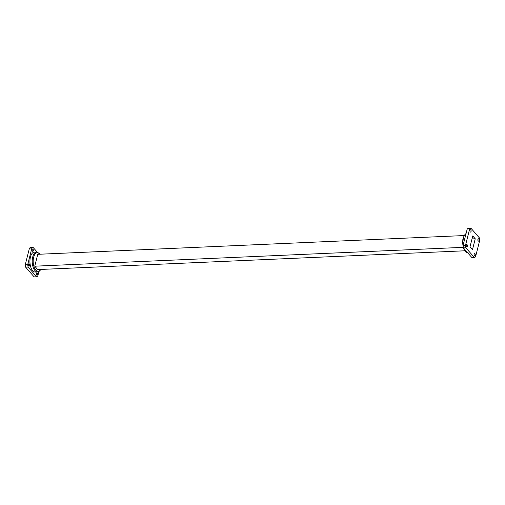<?xml version="1.0" encoding="UTF-8"?>
<svg xmlns="http://www.w3.org/2000/svg" width="505" height="505" viewBox="0 0 505 505"><rect width="100%" height="100%" fill="white"/><g stroke="black" fill="none" stroke-linecap="round" stroke-linejoin="round"><path stroke-width="0.76" d="M474.441 255.764A1.193 0.587 87.5 0 0 474.757 255.928A1.193 0.587 87.5 0 0 475.281 255.038A1.193 0.587 87.5 0 0 474.965 253.706A1.193 0.587 87.5 0 0 474.649 253.542A1.193 0.587 87.5 0 0 474.126 254.438A1.193 0.587 87.5 0 0 474.441 255.764M478.184 240.98A1.193 0.587 87.5 0 0 478.5 241.144A1.193 0.587 87.5 0 0 479.024 240.247A1.193 0.587 87.5 0 0 478.708 238.922A1.193 0.587 87.5 0 0 478.393 238.758A1.193 0.587 87.5 0 0 477.869 239.654A1.193 0.587 87.5 0 0 478.184 240.98M470.269 231.928A1.193 0.587 87.5 0 0 470.584 232.092A1.193 0.587 87.5 0 0 471.108 231.195A1.193 0.587 87.5 0 0 470.793 229.87A1.193 0.587 87.5 0 0 470.477 229.706A1.193 0.587 87.5 0 0 469.953 230.596A1.193 0.587 87.5 0 0 470.269 231.928M466.532 246.711A1.193 0.587 87.5 0 0 466.841 246.876A1.193 0.587 87.5 0 0 467.365 245.979A1.193 0.587 87.5 0 0 467.049 244.654A1.193 0.587 87.5 0 0 466.74 244.489A1.193 0.587 87.5 0 0 466.21 245.38A1.193 0.587 87.5 0 0 466.532 246.711M36.657 275.023A1.193 0.587 87.5 0 0 36.966 275.187A1.193 0.587 87.5 0 0 37.49 274.297A1.193 0.587 87.5 0 0 37.174 272.965A1.193 0.587 87.5 0 0 36.865 272.801A1.193 0.587 87.5 0 0 36.341 273.697A1.193 0.587 87.5 0 0 36.657 275.023M32.478 251.187A1.193 0.587 87.5 0 0 32.793 251.351A1.193 0.587 87.5 0 0 33.317 250.455A1.193 0.587 87.5 0 0 33.002 249.129A1.193 0.587 87.5 0 0 32.686 248.965A1.193 0.587 87.5 0 0 32.162 249.855A1.193 0.587 87.5 0 0 32.478 251.187M28.741 265.971A1.193 0.587 87.5 0 0 29.05 266.135A1.193 0.587 87.5 0 0 29.574 265.239A1.193 0.587 87.5 0 0 29.258 263.913A1.193 0.587 87.5 0 0 28.949 263.749A1.193 0.587 87.5 0 0 28.425 264.645A1.193 0.587 87.5 0 0 28.741 265.971M36.682 252.008L34.39 252.109A9.98 4.892 87.5 0 0 30.01 259.576A9.98 4.892 87.5 0 0 32.648 270.686A9.98 4.892 87.5 0 0 35.268 272.043L37.559 271.942A9.98 4.892 -92.5 0 1 34.94 270.585A9.98 4.892 -92.5 0 1 32.301 259.475A9.98 4.892 -92.5 0 1 36.682 252.008L40.211 254.204M464.12 235.557L37.749 254.312L34.744 266.192L37.717 269.582L464.789 250.796M37.136 252.027L33.071 247.368L31.91 247.999L27.693 264.658L28.084 267.057L25.641 267.17L34.144 276.892L36.587 276.784L37.742 276.153L38.91 271.557M28.084 267.057L36.587 276.784M31.91 247.999L29.467 248.107L30.622 247.475L33.071 247.368M29.467 248.107L25.25 264.765L27.693 264.658M25.641 267.17L25.25 264.765M463.268 247.336L34.744 266.192M472.762 235.949L475.237 238.777L472.472 249.685L470.003 246.857L472.762 235.949M475.533 256.893L479.75 240.235L479.359 237.83L470.856 228.108L469.701 228.74L465.484 245.398L465.875 247.797L474.378 257.525L475.533 256.893M465.875 247.797L463.426 247.905L471.929 257.632L474.378 257.525M463.426 247.905L463.041 245.506L465.484 245.398M469.701 228.74L467.258 228.847L463.041 245.506M467.258 228.847L468.413 228.216L470.856 228.108M475.237 238.777L472.011 238.922M466.071 233.531A9.98 4.892 87.5 0 0 463.154 245.051M463.988 248.548A9.98 4.892 87.5 0 0 465.698 251.635A9.98 4.892 87.5 0 0 467.851 252.967M39.983 254.217A9.273 4.545 87.5 0 0 39.756 253.946A9.273 4.545 87.5 0 0 33.646 257.279A9.273 4.545 87.5 0 0 35.71 269.954A9.273 4.545 87.5 0 0 40.653 269.455M468.318 252.992L465.326 251.49L463.438 247.923M463.42 247.854L462.637 243.29L462.845 239.471L464.19 235.431L466.09 233.443M37.559 271.942L39.541 271.122L40.88 269.443"/></g></svg>
